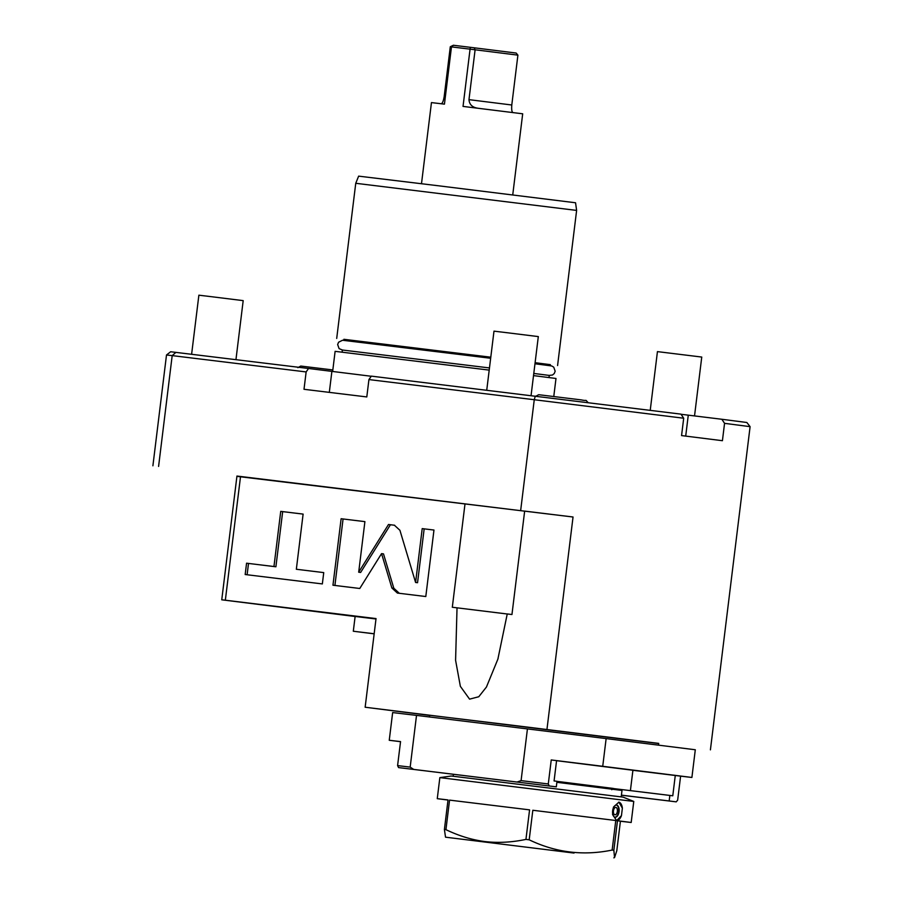 <?xml version="1.0" encoding="UTF-8"?>
<svg xmlns="http://www.w3.org/2000/svg" width="903" height="903" viewBox="0 0 903 903"><rect width="100%" height="100%" fill="white"/><g stroke="black" fill="none" stroke-linecap="round" stroke-linejoin="round"><path stroke-width="1.35" d="M413.698 769.412L556.316 786.84L398.573 767.595L413.698 769.412L410.176 767.11L416.52 715.39L527.431 728.913L521.087 780.621L517.114 782.009M549.272 785.96L548.29 783.962L521.087 780.621M527.431 728.913L606.139 738.586L602.73 766.297L691.901 777.46L680.602 776.151L677.656 800.16L676.223 801.853L669.179 800.972L669.857 795.43L672.78 795.791L675.275 775.485L680.602 776.151M602.73 766.297L551.236 759.954L548.29 783.962M606.139 738.586L695.299 749.761L691.901 777.46M400.526 741.69L389.249 740.279L392.647 712.58L416.52 715.39M389.249 740.279L400.548 741.589L397.591 765.597L410.176 767.11M551.236 759.954L556.575 760.619L554.081 780.937L557.004 781.298L556.316 786.84M632.901 770.315L675.275 775.485M632.913 770.259L556.564 760.687M397.591 765.597L398.573 767.595M612.832 788.488L669.857 795.43M621.411 795.148L669.179 800.972M676.223 801.853L621.411 795.204M612.945 788.454L556.993 781.366L613.318 788.432L611.771 789.73M658.49 745.144L658.705 743.383L512.848 725.301L429.704 715.266L429.489 716.971M429.681 715.413L365.151 707.23L376.032 618.578L225.344 600.213L240.537 476.479L524.643 511.154M658.682 743.541L365.151 707.23M236.913 476.355L573.044 517.001L546.958 729.387M465.011 503.84L452.313 607.256L457.031 607.832L455.586 660.274L460.361 686.336L469.583 699.148L478.782 696.732L486.446 687.025L497.88 659.145L507.249 613.95L511.956 614.525L524.654 511.098L573.044 517.001M355.116 616.501L221.754 599.806L236.947 476.062L240.537 476.479M221.754 599.806L225.344 600.213M391.879 588L397.388 593.068L425.798 596.533L433.971 530.038L422.209 528.616L415.594 582.469L399.916 530.287L394.385 525.219L388.493 524.508L358.694 572.197L364.902 521.629L341.12 518.728L332.959 585.212L359.766 588.485L381.551 553.629L391.879 588L393.821 588.248L399.34 593.305M296.342 569.262L303.115 514.1L280.731 511.369L273.959 566.531L246.564 563.201L245.176 574.522L322.348 583.925L323.737 572.604L296.342 569.262L323.737 572.604M457.031 607.832L507.238 613.995M520.659 510.534L534.26 399.724L683.695 418.224L681.562 435.585L722.423 440.698L724.556 423.338L750.1 426.656L710.413 749.851M683.695 418.224L680.975 414.138L371.325 376.133L368.932 379.576L366.799 396.936L304.006 389.295L306.14 371.934L172.191 355.613L158.589 466.422M368.932 379.576L534.26 399.724L535.298 396.112M371.235 376.258L308.533 368.48L306.14 371.934M331.886 371.404L329.313 392.376M152.9 465.801L166.502 354.992L170.656 351.752L308.533 368.48M724.556 423.338L721.847 419.263L746.86 422.502L750.1 426.656M721.847 419.263L681.076 414.285M166.502 354.992L172.191 355.613L175.961 352.328M553.776 396.507L555.988 378.47L533.526 375.603M332.643 371.505L335.115 351.346L489.2 370.106M343.772 340.352L343.908 339.302L490.792 357.193L343.896 339.359M550.243 365.704L550.379 364.654L535.107 362.701M550.367 364.71L535.107 362.679M576.622 210.41L575.55 202.769L437.424 185.657L358.638 176.141L355.748 183.286L576.622 210.41L557.58 365.534M512.735 194.913L522.69 113.801L463.036 106.407L470.068 49.157L451.477 46.888L453.385 45.252L450.292 46.753L444.174 96.621C443.339 101.497 442.233 103.868 440.878 103.732M421.498 183.715L431.453 102.592L444.445 104.138L451.477 46.888L450.292 46.753M513.265 112.672C511.911 112.491 511.425 109.929 511.787 104.996L517.904 55.139L516.166 53.051L474.154 47.791L475.102 49.778L468.973 99.646C469.391 104.669 472.472 107.547 478.24 108.281M517.904 55.139L470.068 49.157L470.373 47.328L474.154 47.791M470.373 47.328L453.385 45.252M650.228 410.312L657.44 351.617L701.755 357.057L694.531 415.933M486.74 390.198L493.986 331.153L504.472 332.406L538.312 336.593L531.066 395.593M191.617 354.236L198.874 295.191L209.361 296.444L243.189 300.631L235.954 359.631M374.158 633.838L353.31 631.242L355.127 616.467L375.987 618.984M353.31 631.242L374.169 633.759M381.551 553.629L383.493 553.878L393.821 588.248M341.12 518.728L343.072 518.977L334.911 585.449M364.902 521.629L343.072 518.977M358.694 572.197L360.636 572.446L390.446 524.745L388.493 524.508M394.667 525.264L390.446 524.745M415.594 582.469L417.547 582.717L424.162 528.853L422.209 528.616M433.971 530.05L424.162 528.853M303.115 514.1L282.673 511.617L275.9 566.779L248.506 563.438L247.117 574.76M246.564 563.201L248.506 563.438M273.959 566.531L275.9 566.779M280.731 511.369L282.673 511.617M556.88 782.303L621.998 790.43L621.208 796.864M623.104 797.123L451.24 776.016L439.851 777.618L633.771 801.435L623.104 797.123M613.848 850.276L614.548 857.557L616.794 850.784L620.417 821.233L631.186 822.486L617.483 820.725L613.848 850.276L612.144 850.062L615.767 820.511L532.826 810.262L529.192 839.813L525.941 839.406L529.576 809.867L449.559 800.114L529.576 809.867M622.37 808.196L621.456 815.623L616.647 820.624L612.55 814.506L613.453 807.079L618.894 802.157L622.37 808.196A9.301 4.899 96.9 0 0 618.736 802.135M449.559 800.114L445.935 829.665C459.063 835.964 472.111 839.937 485.08 841.573C498.14 843.097 511.753 842.375 525.941 839.406M574.026 853.064L445.529 837.183L574.026 853.064M529.192 839.813C555.695 852.579 583.338 855.999 612.144 850.062M532.826 810.262L615.767 820.511M617.483 820.725L620.417 821.233M448.012 800.058L437.266 798.67L448.023 799.934L444.4 829.473L445.935 829.665M445.529 837.183L444.4 829.473M568.122 852.33L456.737 838.56L568.122 852.33M616.489 820.601A9.301 4.899 96.9 0 0 621.456 815.623M615.101 817.249A6.14 3.24 96.9 0 0 615.112 817.249A6.14 3.24 96.9 0 0 619.063 811.549A6.14 3.24 96.9 0 0 616.602 805.058A6.14 3.24 -83.1 0 1 616.602 805.058A6.14 3.24 -83.1 0 0 612.64 810.759A6.14 3.24 -83.1 0 0 615.101 817.249M614.898 817.204A6.14 3.24 96.9 0 0 618.623 811.492A6.14 3.24 96.9 0 0 616.377 805.047M614.966 814.799A3.725 1.964 -83.1 0 1 613.464 810.86A3.725 1.964 -83.1 0 1 615.869 807.406L615.869 807.406A3.725 1.964 -83.1 0 1 617.359 811.345A3.725 1.964 -83.1 0 1 614.966 814.799L614.966 814.799M577.773 784.154L556.959 781.614M688.278 415.166L685.704 436.093M511.787 104.996L468.973 99.646M630.418 790.52L632.924 770.157M497.869 659.145L498.117 658.332M533.786 373.447L549.476 375.445L548.798 377.522M342.327 352.17L342.169 349.992L489.471 367.939M490.656 358.265L342.53 340.25L338.569 342.237L337.654 344.54L339.11 348.637L342.576 350.071M549.058 375.422L552.489 375.016L554.261 373.537L555.176 371.235L553.708 367.137L551.71 365.963L534.971 363.762M355.748 183.286L336.706 338.422M332.835 369.948L300.778 366.054L297.843 367.668M588.282 402.772C584.252 398.697 588.327 401.417 581.397 399.916L538.673 394.701L535.727 396.315M453.148 776.23L453.385 774.3M631.186 822.486L633.771 801.435M613.848 857.85L614.548 857.557M437.266 798.67L439.851 777.618"/></g></svg>
